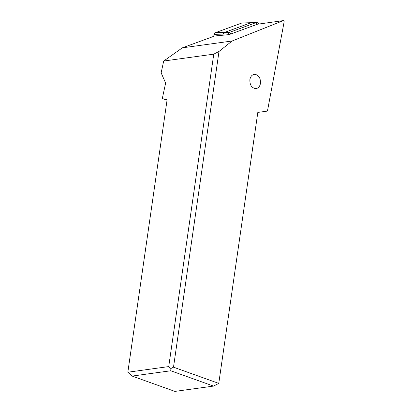 <?xml version="1.0" encoding="UTF-8"?>
<svg xmlns="http://www.w3.org/2000/svg" width="412" height="412" viewBox="0 0 412 412"><rect width="100%" height="100%" fill="white"/><g stroke="black" fill="none" stroke-linecap="round" stroke-linejoin="round"><path stroke-width="0.62" d="M214.173 34.366L213.653 36.369L214.173 34.366A2.729 2.251 88.2 0 1 214.729 33.264A2.729 2.251 88.2 0 0 214.173 34.366L223.366 34.072A2.729 2.251 -91.8 0 1 223.428 33.872M251.392 22.686L242.199 22.974A2.729 2.251 88.2 0 0 241.607 23.087L215.646 32.605A2.729 2.251 88.2 0 0 214.729 33.264A2.729 2.251 88.2 0 1 215.646 32.605L224.839 32.316L250.8 22.799A2.729 2.251 -91.8 0 1 251.392 22.686A2.729 2.251 -91.8 0 1 251.603 22.691M167.035 100.224L162.297 98.566L167.092 99.833L127.838 372.216L168.729 366.592L213.756 54.152L218.999 51.464L232.111 40.999L182.346 47.838L214.709 35.978L229.057 34.623L230.988 33.918L229.18 32.466L255.965 22.65A2.729 2.251 -91.8 0 1 256.552 22.536L251.377 22.696A2.729 2.251 88.2 0 0 250.79 22.814L224.004 32.63A0.685 0.561 88.2 0 0 223.639 33.068L223.366 34.072M232.111 40.999L283.363 20.6L284.162 21.64L267.445 111.091L258.015 111.019L218.767 383.397L173.504 367.18L170.882 368.524L170.769 370.769L132.139 376.079L127.838 372.216M218.999 51.464L173.504 367.18M249.878 79.645C250.506 76.38 252.103 74.603 254.668 74.315C258.695 74.984 260.636 77.976 260.487 83.291C259.854 86.556 258.257 88.333 255.698 88.621C251.665 87.952 249.729 84.96 249.878 79.645M283.363 20.6L257.351 24.251L255.965 22.65L250.79 22.814M256.552 22.536A2.729 2.251 -91.8 0 1 258.231 23.355A2.729 2.251 -91.8 0 1 258.623 24.004M230.988 33.918L257.351 24.251M228.995 32.63L228.346 34.69M267.445 111.091L257.814 112.414M162.297 98.566L165.624 83.075L161.149 72.857L163.682 61.038L182.346 47.838M213.756 54.152L163.682 61.038M168.729 366.592L170.882 368.524M132.139 376.079L174.894 391.4L213.519 386.09L170.769 370.769M213.519 386.09L218.767 383.397M242.792 23.051A2.729 2.251 88.2 0 0 241.607 23.087L215.646 32.605M250.8 22.799L241.607 23.087M224.004 32.63L229.18 32.466M228.815 32.909L223.639 33.068"/></g></svg>
